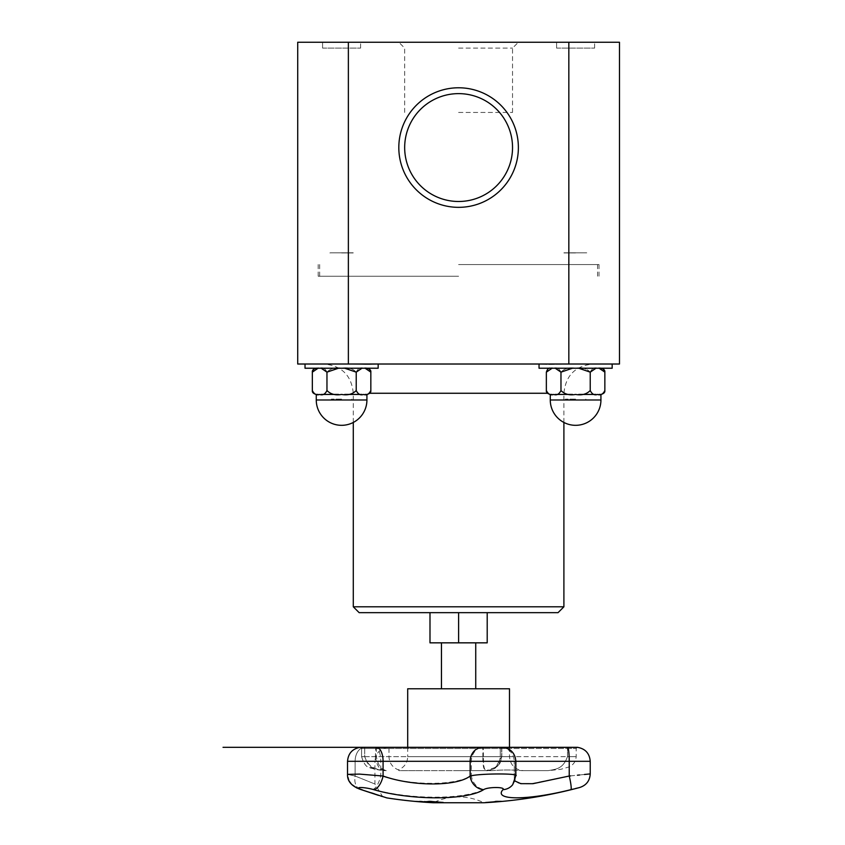 <?xml version="1.0" encoding="UTF-8"?>
<svg xmlns="http://www.w3.org/2000/svg" width="845" height="845" viewBox="0 0 845 845"><rect width="100%" height="100%" fill="white"/><g stroke="black" fill="none" stroke-linecap="round" stroke-linejoin="round"><path stroke-width="0.63" stroke-dasharray="4.22 3.17" d="M458.603 112.448L512.535 112.448L458.603 112.448M458.603 201.49A53.932 53.932 0 0 0 505.31 120.592A53.932 53.932 0 0 0 411.895 120.592A53.932 53.932 0 0 0 458.603 201.49A53.932 53.932 0 0 0 505.31 120.592A53.932 53.932 0 0 0 411.895 120.592A53.932 53.932 0 0 0 458.603 201.49A53.932 53.932 0 0 0 505.31 120.592A53.932 53.932 0 0 0 411.895 120.592A53.932 53.932 0 0 0 458.603 201.49M487.206 612.657L458.603 612.657L487.206 612.657L487.206 642.844L429.989 642.844L429.989 612.657L458.603 612.657L429.989 612.657M458.603 642.844L441.46 642.844L475.735 642.844L458.603 642.844L458.603 612.657M458.603 688.77L441.46 688.77L458.603 688.77M509.493 688.77L407.702 688.77M420.092 770.672L399.167 770.672C398.079 769.774 398.079 769.774 399.167 770.672C398.079 769.774 398.079 769.774 399.167 770.672L486.234 770.672C492.55 769.225 498.793 769.89 501.634 756.634L495.835 767.207L486.213 770.672L491.294 770.672C502.426 769.784 512.683 769.784 522.062 770.672C512.683 769.784 502.426 769.784 491.294 770.672L459.015 770.672M465.12 770.672L415.339 770.672M522.062 770.672L547.993 770.672C555.683 769.193 562.971 769.246 567.481 756.634C562.971 769.246 555.683 769.193 547.993 770.672L522.062 770.672M577.462 747.329L567.639 747.329L567.481 748.49L501.634 748.49A1.172 1.151 -90 0 1 502.881 747.329L482.273 747.329A1.172 1.003 90 0 1 482.368 747.318L502.976 747.318L501.803 748.49L361.565 748.49L501.803 748.49L501.803 756.634C499.87 766.668 498.032 764.915 495.012 767.989C494.167 769.341 485.843 771.231 486.783 770.661L486.234 770.672C484.206 769.14 482.844 769.267 482.865 756.634L483.372 756.634C483.541 769.89 484.713 769.225 486.234 770.672L486.266 770.672C486.245 770.207 484.671 771.971 493.385 768.834C496.68 765.792 499.11 768.094 501.793 756.634M376.87 747.318L387.813 747.318L376.87 747.318A1.172 0.56 90 0 0 376.31 748.49L376.31 756.634C379.109 769.256 382.764 769.151 386.281 770.672C377.345 769.151 369.212 769.256 364.713 756.634C368.695 769.922 376.764 769.225 384.771 770.672C381.38 769.225 377.599 769.922 375.349 756.634L482.865 756.634L482.865 748.49A1.172 1.056 90 0 0 481.798 747.318M420.725 801.704A467.686 461.803 90 0 1 416.289 801.335A466.176 83.549 -90 0 1 415.993 801.271A467.623 461.169 -90 0 0 419.479 801.567A466.176 157.624 -90 0 0 422.025 801.567A467.623 306.481 -90 0 1 419.712 801.271A466.176 356.315 -90 0 0 420.979 801.335A467.686 309.418 90 0 0 430.485 802.359A467.686 461.803 90 0 1 421.232 801.747M421.232 801.715A467.623 460.874 -90 0 0 427.285 802.127A467.623 305.689 -90 0 1 423.271 801.715A466.313 157.666 90 0 1 423.06 801.715M502.881 801.335L488.252 802.38A467.908 467.908 0 0 0 489.868 802.275L501.265 801.482M424.454 801.229A467.887 333.416 -90 0 0 434.457 802.338A466.947 327.606 90 0 0 440.615 802.327A467.887 333.405 90 0 1 439.432 802.222A466.841 327.522 -90 0 1 434.583 802.243A467.898 333.426 90 0 1 430.865 801.863A466.461 327.258 90 0 0 435.397 801.842A467.887 333.416 90 0 1 434.214 801.715A466.324 327.163 -90 0 1 429.682 801.725A467.898 333.426 90 0 1 426.947 801.387A465.986 326.93 90 0 0 431.795 801.377A467.887 333.405 90 0 1 430.612 801.218A465.838 326.825 -90 0 1 424.454 801.229L424.454 801.345A468.003 333.5 -90 0 0 434.457 802.454A467.063 327.68 90 0 0 440.615 802.454A468.003 333.49 90 0 1 439.432 802.338A466.958 327.606 -90 0 1 434.583 802.359A468.024 333.511 90 0 1 430.865 801.979A466.577 327.342 90 0 0 435.397 801.958L435.397 801.842M435.397 801.958A468.003 333.5 90 0 1 434.214 801.831A466.44 327.247 -90 0 1 429.682 801.842A468.024 333.511 90 0 1 426.947 801.514A466.102 327.015 90 0 0 431.795 801.493A468.003 333.49 90 0 1 430.612 801.335A465.954 326.899 -90 0 1 424.454 801.345M496.754 801.324L496.754 801.208A465.838 184.474 90 0 0 501.222 801.208A467.876 429.63 90 0 1 499.765 801.356M497.092 801.472A467.908 429.651 90 0 1 486.466 802.359A466.947 184.907 -90 0 1 485.727 802.359A467.908 429.651 -90 0 0 497.092 801.398M496.173 801.387A465.986 184.527 -90 0 1 495.223 801.366A467.876 429.63 -90 0 0 496.754 801.208M417.8 801.24A467.665 346.64 -90 0 0 428.806 802.317A466.947 184.273 90 0 0 429.587 802.338A467.729 349.798 90 0 1 420.398 801.461A467.718 466.25 -90 0 0 432.672 802.338A466.947 184.273 90 0 0 433.422 802.317A467.655 466.472 90 0 1 418.602 801.24A465.838 183.83 -90 0 1 417.8 801.24L417.8 801.356A467.781 346.725 -90 0 0 428.806 802.433A467.063 184.316 90 0 0 429.587 802.454A467.845 349.883 90 0 1 420.398 801.578A467.834 466.366 -90 0 0 432.672 802.454L432.672 802.338M432.672 802.454A467.063 184.316 90 0 0 433.422 802.433A467.771 466.588 90 0 1 418.602 801.356A465.954 183.883 -90 0 1 417.8 801.356M486.942 802.349A466.947 183.418 -90 0 0 487.671 802.338A467.887 430.285 90 0 0 500.589 801.229A465.838 182.974 90 0 1 499.205 801.24L491.135 801.989A466.577 183.27 -90 0 0 491.758 801.989A467.898 430.295 -90 0 1 486.942 802.349L486.942 802.465A467.063 183.46 -90 0 0 487.671 802.454L487.671 802.338M487.671 802.454A468.003 430.39 90 0 0 500.589 801.345L500.589 801.229M500.589 801.345A465.954 183.027 90 0 1 499.205 801.356L491.135 802.106A466.704 183.312 -90 0 0 491.758 802.106L491.758 801.989M493.924 801.62L497.758 801.398A465.986 183.038 -90 0 0 498.37 801.387A467.898 430.295 -90 0 1 493.216 801.863A466.461 183.217 90 0 1 492.719 801.863L497.758 801.514A466.102 183.08 -90 0 0 498.37 801.504L498.37 801.387M498.37 801.504A468.024 430.401 -90 0 1 493.216 801.979A466.577 183.27 90 0 1 492.719 801.989L493.924 801.736M491.758 802.106A468.024 430.401 -90 0 1 486.942 802.465M414.8 801.261A467.898 466.017 -90 0 0 428.563 802.349A466.947 41.87 90 0 0 428.7 802.359A467.908 466.017 90 0 1 416.384 801.398A465.986 41.785 90 0 0 416.669 801.398A467.898 466.017 90 0 1 415.201 801.261A465.859 41.775 -90 0 1 414.8 801.261L414.8 801.377A465.975 41.785 -90 0 0 415.201 801.377L415.201 801.261M428.563 802.349L428.563 802.465A467.063 41.88 90 0 0 428.7 802.475A468.024 466.134 90 0 1 416.384 801.514L416.384 801.398M416.384 801.514A466.113 41.796 90 0 0 416.669 801.514A468.014 466.134 90 0 1 415.201 801.377M435.788 802.454L435.788 802.338A466.947 350.738 90 0 1 434.974 802.327M429.271 801.356A467.655 176.246 -90 0 1 428.764 801.24A465.838 349.904 -90 0 0 430.274 801.24A467.665 405.949 90 0 0 443.16 802.317A466.947 350.738 90 0 1 441.713 802.338M431.056 801.461A467.718 179.805 90 0 0 435.788 802.338M362.294 789.821L371.409 792.842M374.736 793.941L382.531 796.497L374.937 784.023L374.937 761.313L355.111 761.313A14.038 9.601 -90 0 1 363.836 747.329L387.707 747.329L363.836 747.329A14.038 9.601 -90 0 0 355.111 761.313L374.937 761.313C375.603 753.37 379.859 748.712 387.707 747.329L388.975 748.49L364.713 748.49L364.713 756.634L361.565 756.634L388.975 756.634L364.713 756.634L364.713 748.49L388.975 748.49L388.975 756.634C389.291 762.993 392.418 767.408 398.344 769.869C404.269 767.408 407.385 762.993 407.702 756.634L509.493 756.634L407.702 756.634L407.702 747.318M383.038 796.655L385.964 797.617M349.376 781.382L347.527 774.369L355.111 776.027L347.527 774.369L358.375 774.062L380.757 775.773C412.318 785.85 454.24 785.85 471.373 775.773A14.038 11.672 -114.6 0 0 484.132 789.388C463.081 799.782 411.557 799.782 372.772 789.388C362.97 786.737 353.273 786.97 361.808 789.663A14.038 9.337 108.4 0 1 360.403 789.399M569.234 776.027A14.038 1.701 76.3 0 1 570.85 789.663L570.829 789.663C527.291 800.564 493.026 800.5 502.965 789.663A14.038 13.404 -142.2 0 0 512.725 784.635A14.038 13.404 37.8 0 0 515.418 776.027L514.299 779.206L518.323 783.125L530.058 783.906L569.234 776.027L569.234 761.313A14.038 1.743 90 0 0 567.639 747.329L567.481 748.49L576.184 748.49L567.481 748.49L567.481 756.634L500.261 756.634L576.184 756.634L567.481 756.634L567.481 748.49L500.261 748.49L501.423 747.318L502.881 747.329A1.172 1.151 -90 0 0 501.634 748.49L501.634 756.634L501.634 748.49L500.261 748.49L501.423 747.318L502.976 747.318L501.803 748.49L501.803 756.634M579.828 787.455L578.55 787.772M578.498 787.783L577.346 788.068M575.424 788.543L573.248 789.072M483.868 802.75L433.327 802.75A57.671 57.671 0 0 1 483.868 802.75M372.772 789.388A14.038 5.26 -75.5 0 0 380.757 775.773L380.757 761.313L471.373 761.313L471.373 775.773C483.129 773.196 522.062 773.428 515.418 776.027L515.418 761.313A14.038 13.795 -90 0 0 502.881 747.329L502.881 747.329A14.038 13.795 -90 0 1 515.418 761.313L471.373 761.313A14.038 11.999 90 0 1 482.273 747.329L375.793 747.318L375.349 756.634L483.372 756.634L483.372 748.49A1.172 1.003 90 0 0 482.368 747.318L375.793 747.318M570.502 775.9L577.388 775.203M579.607 774.981L584.423 774.485M360.287 789.357A14.038 9.337 108.4 0 1 355.111 776.027C381.253 786.579 381.253 786.579 355.111 776.027C381.253 786.579 381.253 786.579 355.111 776.027A14.038 9.337 -71.6 0 0 360.139 789.304L356.812 787.994M514.827 780.96L514.299 779.206L515.418 776.027L515.418 761.313L514.299 761.313L590.232 761.313M502.976 747.318L503.081 747.329C510.919 748.702 515.175 753.37 515.851 761.313L515.851 775.583L512.725 784.635A14.038 13.404 -142.2 0 0 515.418 776.027M370.839 372.106L370.839 372.149C369.033 368.409 366.593 367.11 363.53 368.23C368.019 368.23 368.019 368.23 363.53 368.23C360.466 367.11 358.037 368.409 356.22 372.149C352.587 368.409 347.717 367.11 341.591 368.23L319.653 368.23C322.716 367.11 325.156 368.409 326.962 372.149C330.596 368.409 335.476 367.11 341.591 368.23C347.717 367.11 352.587 368.409 356.22 372.149C358.037 368.409 360.466 367.11 363.53 368.23L341.591 368.23C335.476 367.11 330.596 368.409 326.962 372.149C325.156 368.409 322.716 367.11 319.653 368.23C315.164 368.23 315.164 368.23 319.653 368.23C316.59 367.11 314.16 368.409 312.344 372.149C314.16 368.409 316.59 367.11 319.653 368.23L363.53 368.23C366.593 367.11 369.033 368.409 370.839 372.149L370.839 372.106C371.082 370.279 369.783 368.98 366.92 368.23M312.344 372.106L312.344 372.149C314.16 368.409 316.59 367.11 319.653 368.23L321.216 368.23M344.718 394.435L341.591 394.435C335.476 395.555 330.596 394.245 326.962 390.517C325.156 394.245 322.716 395.555 319.653 394.435C316.59 395.555 314.16 394.245 312.344 390.517L312.344 390.559C312.101 392.386 313.4 393.685 316.262 394.435L319.653 394.435C322.716 395.555 325.156 394.245 326.962 390.517C330.596 394.245 335.476 395.555 341.591 394.435L363.53 394.435C360.466 395.555 358.037 394.245 356.22 390.517C352.587 394.245 347.717 395.555 341.591 394.435C347.717 395.555 352.587 394.245 356.22 390.517C358.037 394.245 360.466 395.555 363.53 394.435C366.593 395.555 369.033 394.245 370.839 390.517C369.033 394.245 366.593 395.555 363.53 394.435L338.465 394.435M361.966 368.23L363.53 368.23C360.466 367.11 358.037 368.409 356.22 372.149L356.22 390.517C358.037 394.245 360.466 395.555 363.53 394.435L366.92 394.435L363.53 394.435C366.593 395.555 369.033 394.245 370.839 390.517L370.839 372.149C369.033 368.409 366.593 367.11 363.53 368.23L319.653 368.23C315.164 368.23 315.164 368.23 319.653 368.23L344.718 368.23M370.839 390.559L370.839 390.559C371.082 392.386 369.783 393.685 366.92 394.435L361.966 394.435M356.22 372.149L356.22 390.517L356.22 372.149C352.587 368.409 347.717 367.11 341.591 368.23C335.476 367.11 330.596 368.409 326.962 372.149L326.962 390.517C330.596 394.245 335.476 395.555 341.591 394.435L365.093 394.435M312.344 390.559L312.344 390.517C314.16 394.245 316.59 395.555 319.653 394.435L318.09 394.435M351.847 364.015C364.353 364.639 372.634 364.639 376.69 364.015L540.504 364.015L376.69 364.015C372.634 364.639 364.353 364.639 351.847 364.015M565.358 364.015L593.158 364.015L565.358 364.015C552.852 364.639 544.56 364.639 540.504 364.015C544.56 364.639 552.841 364.639 565.358 364.015L612.171 364.015L565.358 364.015M322.579 48.102L360.604 48.102L322.579 48.102L360.604 48.102L322.579 48.102L322.579 42.25L360.604 42.25L322.579 42.25L322.579 48.102M338.465 368.23L365.093 368.23M318.09 368.23L319.653 368.23C322.716 367.11 325.156 368.409 326.962 372.149L326.962 390.517C325.156 394.245 322.716 395.555 319.653 394.435L341.591 394.435C347.717 395.555 352.587 394.245 356.22 390.517M363.53 368.23C368.019 368.23 368.019 368.23 363.53 368.23M321.216 394.435L319.653 394.435C316.59 395.555 314.16 394.245 312.344 390.517M305.024 364.015L305.024 368.23L378.159 368.23L378.159 364.015M572.477 368.23L555.228 368.23M552.102 368.23L553.665 368.23C549.176 368.23 549.176 368.23 553.665 368.23C550.602 367.11 548.173 368.409 546.356 372.149L546.356 390.517C548.173 394.245 550.602 395.555 553.665 394.435L552.102 394.435M595.978 368.23L578.73 368.23M604.851 372.106L604.851 372.149C603.045 368.409 600.605 367.11 597.542 368.23L539.036 368.23L597.542 368.23C602.031 368.23 602.031 368.23 597.542 368.23C594.479 367.11 592.039 368.409 590.232 372.149C586.599 368.409 581.73 367.11 575.603 368.23C569.477 367.11 564.608 368.409 560.974 372.149C559.168 368.409 556.728 367.11 553.665 368.23L597.542 368.23C600.605 367.11 603.045 368.409 604.851 372.149C603.045 368.409 600.605 367.11 597.542 368.23C602.031 368.23 602.031 368.23 597.542 368.23L599.105 368.23M578.73 394.435L575.603 394.435C581.73 395.555 586.599 394.245 590.232 390.517L590.232 372.149C586.599 368.409 581.73 367.11 575.603 368.23L553.665 368.23L575.603 368.23C581.73 367.11 586.599 368.409 590.232 372.149C592.039 368.409 594.479 367.11 597.542 368.23C594.479 367.11 592.039 368.409 590.232 372.149L590.232 390.517C592.039 394.245 594.479 395.555 597.542 394.435C600.605 395.555 603.045 394.245 604.851 390.517C603.045 394.245 600.605 395.555 597.542 394.435L595.978 394.435M555.228 394.435L572.477 394.435M599.105 394.435L553.665 394.435C556.728 395.555 559.168 394.245 560.974 390.517C564.608 394.245 569.477 395.555 575.603 394.435L600.932 394.435L597.542 394.435L600.932 394.435L600.932 399.991L550.275 399.991A25.329 25.329 0 0 0 575.603 425.32A25.329 25.329 0 0 0 600.932 399.991M550.275 399.991L550.275 394.435L553.665 394.435C556.728 395.555 559.168 394.245 560.974 390.517L560.974 372.149C559.168 368.409 556.728 367.11 553.665 368.23C549.176 368.23 549.176 368.23 553.665 368.23C556.728 367.11 559.168 368.409 560.974 372.149C564.608 368.409 569.477 367.11 575.603 368.23C569.477 367.11 564.608 368.409 560.974 372.149L560.974 390.517C564.608 394.245 569.477 395.555 575.603 394.435L597.542 394.435C600.605 395.555 603.045 394.245 604.851 390.517L604.851 390.559C605.094 392.386 603.795 393.685 600.932 394.435M540.504 364.015L612.171 364.015L540.504 364.015M556.591 48.102L594.616 48.102L556.591 48.102L594.616 48.102L556.591 48.102L556.591 42.25L594.616 42.25L556.591 42.25L556.591 48.102M568.833 364.015L297.715 364.015L297.715 42.25L619.48 42.25L619.48 364.015L568.833 364.015L568.833 42.25M558.049 612.657L359.146 612.657M563.9 606.805L353.294 606.805M322.579 42.25L360.604 42.25L322.579 42.25M556.591 42.25L594.616 42.25L556.591 42.25M458.603 48.102L512.535 48.102L458.603 48.102M458.603 42.25L398.819 42.25L458.603 42.25M458.603 207.342A59.784 59.784 0 0 1 406.825 117.666A59.784 59.784 0 0 1 510.369 117.666A59.784 59.784 0 0 1 458.603 207.342M348.362 42.25L348.362 364.015M539.036 364.015L539.036 368.23L612.171 368.23L612.171 364.015M546.356 390.559L546.356 390.517C548.173 394.245 550.602 395.555 553.665 394.435L575.603 394.435C581.73 395.555 586.599 394.245 590.232 390.517C592.039 394.245 594.479 395.555 597.542 394.435C594.479 395.555 592.039 394.245 590.232 390.517C586.599 394.245 581.73 395.555 575.603 394.435C569.477 395.555 564.608 394.245 560.974 390.517C559.168 394.245 556.728 395.555 553.665 394.435C550.602 395.555 548.173 394.245 546.356 390.517L546.356 390.559C546.113 392.386 547.412 393.685 550.275 394.435M553.665 368.23C550.602 367.11 548.173 368.409 546.356 372.149C548.173 368.409 550.602 367.11 553.665 368.23M560.974 372.149L560.974 390.517M458.603 276.262L318.195 276.262L458.603 276.262M458.603 264.559L599.01 264.559L458.603 264.559M341.591 399.991L351.826 399.991L341.591 399.991M341.591 399.115L331.356 399.115L341.591 399.115M341.591 252.93L353.294 252.93L341.591 252.93M341.591 252.792L353.294 252.792L341.591 252.792M352.735 252.856L330.448 252.856L352.735 252.856M575.603 399.991L565.368 399.991L575.603 399.991M575.603 399.115L565.368 399.115L575.603 399.115M575.603 252.93L563.9 252.93L575.603 252.93M575.603 252.792L563.9 252.792L575.603 252.792M586.747 252.856L564.46 252.856L586.747 252.856M361.565 756.634L361.565 748.49L364.713 748.49L361.565 748.49L361.565 756.634C363.815 763.827 366.519 767.429 369.698 767.44L379.109 770.038L386.281 770.672M567.639 747.329L501.423 747.318L567.629 747.318M363.984 747.329A1.172 0.803 90 0 1 364.713 748.49A1.172 0.803 -90 0 0 363.836 747.329A1.172 0.803 90 0 1 363.91 747.318L387.813 747.318M347.527 774.369L347.527 761.313L380.757 761.313A14.038 5.408 90 0 0 375.835 747.329L360.287 747.329M502.965 789.663L502.965 789.652C505.796 786.97 489.16 786.737 484.132 789.388M355.111 776.027L355.111 761.313L355.111 776.027M316.262 394.435L316.262 399.991L366.92 399.991L316.262 399.991L366.92 399.991L366.92 394.435M547.486 393.263L369.709 393.263M509.493 747.318L509.493 756.634C510.338 765.147 515.017 769.837 523.541 770.672M487.385 770.619C495.297 769.267 499.585 764.609 500.261 756.634C499.416 765.147 494.737 769.837 486.213 770.672M577.357 747.318L576.184 748.49L576.184 756.634C575.804 761.662 573.259 765.147 568.527 767.08L560.848 769.299L548.067 770.672M361.628 756.634C365.61 770.46 370.881 766.901 374.24 769.256L384.771 770.672M361.565 748.49L360.392 747.318L361.565 748.49M500.261 748.49L500.261 756.634L500.261 748.49M501.539 747.329C509.377 748.712 513.633 753.37 514.299 761.313C513.633 753.37 509.377 748.712 501.539 747.329M501.265 801.366A467.908 467.908 0 0 0 502.881 801.218M514.299 779.206L514.299 761.313L514.299 779.206M381.032 796.191L378.497 795.367M316.262 399.991A25.329 25.329 0 0 0 341.591 425.32A25.329 25.329 0 0 0 366.92 399.991M563.9 422.458L563.9 393.263C565.643 375.507 575.392 365.758 593.158 364.015M353.294 422.458L353.294 393.263C351.552 375.507 341.803 365.758 324.036 364.015M360.604 48.102L360.604 42.25L360.604 48.102M594.616 48.102L594.616 42.25L594.616 48.102M512.535 112.448L512.535 48.102L518.386 42.25M404.67 112.448L404.67 48.102L398.819 42.25M603.721 369.381L601.059 368.23M550.275 368.23C548.764 367.659 547.454 368.959 546.356 372.149M319.653 264.559L319.653 276.262M597.542 264.559L597.542 276.262M318.195 264.559L318.195 276.262M599.01 264.559L599.01 276.262M331.356 399.115L331.356 399.991L331.356 399.115M351.826 399.115L351.826 399.991L351.826 399.115M329.888 252.93L330.448 252.856L329.888 252.93M565.368 399.115L565.368 399.991L565.368 399.115M585.838 399.115L585.838 399.991L585.838 399.115M563.9 252.93L564.46 252.856L563.9 252.93"/><path stroke-width="1.27" d="M429.989 612.657L429.989 642.844L487.206 642.844L487.206 612.657M407.702 747.318L407.702 688.77L509.493 688.77L509.493 747.318M423.06 801.715A466.313 157.666 90 0 1 421.232 801.715L421.232 801.831A467.739 460.99 -90 0 0 427.285 802.254A467.739 305.774 -90 0 1 423.271 801.831A466.429 157.709 90 0 1 421.232 801.831M415.993 801.398A467.739 461.286 -90 0 0 419.479 801.683A466.292 157.656 -90 0 0 422.025 801.683A467.739 306.555 -90 0 1 419.712 801.398A466.292 356.41 -90 0 0 420.979 801.451A467.803 309.492 90 0 0 430.485 802.475A467.803 461.919 90 0 1 416.289 801.451A466.292 83.57 -90 0 1 415.993 801.398M385.964 797.617L386.83 797.902A468.024 468.024 0 0 0 433.327 802.75L483.868 802.75A468.024 468.024 0 0 0 488.252 802.496L502.881 801.335A468.024 468.024 0 0 0 579.828 787.455C586.345 785.28 589.81 780.759 590.232 773.904L590.232 761.313L569.234 761.313A14.038 1.743 90 0 0 567.639 747.329L502.87 747.329M495.582 801.947L489.868 802.391A468.024 468.024 0 0 0 501.265 801.482L495.582 801.926M499.701 801.482A466.102 184.58 -90 0 1 497.832 801.514A468.024 429.767 90 0 1 486.466 802.475A467.063 184.96 -90 0 1 485.727 802.475A468.024 429.767 -90 0 0 497.092 801.514A466.102 184.58 -90 0 1 495.223 801.482A467.993 429.735 -90 0 0 496.754 801.324A465.954 184.516 90 0 0 501.222 801.324A467.993 429.735 90 0 1 499.701 801.482L499.701 801.366A465.986 184.527 -90 0 1 497.832 801.398A467.908 429.651 90 0 1 497.092 801.472M497.092 801.514L497.092 801.398A465.986 184.527 -90 0 1 496.173 801.387M414.8 801.377A468.014 466.134 -90 0 0 428.563 802.465M434.974 802.327A466.947 350.738 90 0 1 434.362 802.317A467.655 176.246 -90 0 1 429.271 801.356M434.362 802.433A467.771 176.299 -90 0 1 428.764 801.356A465.954 349.999 -90 0 0 430.274 801.356A467.781 406.054 90 0 0 443.16 802.433A467.063 350.833 90 0 1 441.66 802.454A467.845 403.773 -90 0 1 431.056 801.578A467.834 179.848 90 0 0 435.788 802.454A467.063 350.833 90 0 1 434.362 802.433L434.362 802.317M441.713 802.338A466.947 350.738 90 0 1 441.66 802.338A467.729 403.678 -90 0 1 431.056 801.461L431.056 801.578M373.765 789.663C411.156 800.564 466.799 800.5 483.615 789.663A14.038 12.348 -119.7 0 1 470.147 776.027C456.828 786.547 412.73 786.611 383.081 776.027A14.038 6.58 105.5 0 1 373.765 789.663C363.973 786.811 352.809 786.822 361.808 789.663L362.294 789.821M371.409 792.842L374.736 793.941M381.032 796.191L383.038 796.655M361.808 789.663C394.784 800.532 394.784 800.532 361.808 789.663A14.038 9.337 -71.6 0 1 360.287 789.357A14.038 9.337 108.4 0 0 360.403 789.399M573.248 789.072L570.85 789.663C582.448 786.822 582.448 786.822 570.85 789.663L570.724 789.684M577.346 788.068L575.424 788.543M483.615 789.663C487.818 786.811 505.954 786.822 502.965 789.663L502.965 789.652C493.005 800.564 527.565 800.5 570.85 789.663A14.038 1.701 -103.7 0 0 569.234 776.027C596.369 773.281 596.369 773.281 569.234 776.027L532.952 783.685L520.816 783.664L514.827 780.96M569.276 776.027L570.502 775.9M577.388 775.203L579.607 774.981M584.423 774.485L590.232 773.904M363.984 747.329A1.172 0.803 90 0 0 363.91 747.318L481.703 747.329A1.172 1.056 90 0 1 481.798 747.318L376.87 747.318A1.172 0.56 90 0 1 376.923 747.329A14.038 6.771 90 0 1 383.081 761.313L383.081 776.027L359.463 774.104L347.527 774.369C347.263 781.139 351.52 786.146 360.287 789.357L386.83 797.902M502.965 789.663A14.038 13.404 37.8 0 0 512.725 784.635L515.851 775.583M515.418 776.027C522.411 773.281 480.002 773.27 470.147 776.027L470.147 761.313L569.234 761.313L569.234 776.027M321.216 368.23L326.962 372.149L326.962 390.517C325.156 394.245 322.716 395.555 319.653 394.435C316.59 395.555 314.16 394.245 312.344 390.517L312.344 372.149L318.09 368.23M344.718 368.23L356.22 372.149L356.22 390.517C352.587 394.245 347.717 395.555 341.591 394.435C335.476 395.555 330.596 394.245 326.962 390.517L326.962 372.149L338.465 368.23M312.344 372.106C312.101 370.268 313.4 368.98 316.262 368.23C313.4 368.98 312.101 370.268 312.344 372.106L312.344 390.559C312.101 392.386 313.4 393.685 316.262 394.435L318.09 394.435M356.22 372.149L361.966 368.23M365.093 368.23L370.839 372.106C371.082 370.279 369.783 368.98 366.92 368.23M370.839 372.106L370.839 390.517C369.033 394.245 366.593 395.555 363.53 394.435C360.466 395.555 358.037 394.245 356.22 390.517M370.839 390.559L370.839 390.559C371.082 392.386 369.783 393.685 366.92 394.435L365.093 394.435M338.465 394.435L321.216 394.435M361.966 394.435L344.718 394.435M378.159 364.015L378.159 368.23L305.024 368.23L305.024 364.015M555.228 368.23L560.974 372.149L572.477 368.23M550.275 368.23C548.764 367.659 547.454 368.959 546.356 372.149L552.102 368.23M578.73 368.23L590.232 372.149L595.978 368.23M599.105 368.23L604.851 372.106C605.094 370.279 603.795 368.98 600.932 368.23L601.059 368.23M560.974 372.149L560.974 390.517C559.168 394.245 556.728 395.555 553.665 394.435C550.602 395.555 548.173 394.245 546.356 390.517L546.356 390.559C546.113 392.386 547.412 393.685 550.275 394.435L552.102 394.435M603.721 369.381L604.851 372.106L604.851 390.517C603.045 394.245 600.605 395.555 597.542 394.435C594.479 395.555 592.039 394.245 590.232 390.517L590.232 372.149L590.232 390.517C586.599 394.245 581.73 395.555 575.603 394.435C569.477 395.555 564.608 394.245 560.974 390.517M600.932 399.991L550.275 399.991A25.329 25.329 0 0 0 575.603 425.32A25.329 25.329 0 0 0 600.932 399.991L600.932 394.435C603.795 393.685 605.094 392.386 604.851 390.559L604.851 372.106M572.477 394.435L555.228 394.435M595.978 394.435L578.73 394.435M600.932 394.435L599.105 394.435M546.356 372.149L546.356 390.559M612.171 364.015L612.171 368.23L539.036 368.23L539.036 364.015M568.833 364.015L619.48 364.015L619.48 42.25L297.715 42.25L297.715 364.015L568.833 364.015L568.833 42.25M563.9 606.805L353.294 606.805L359.146 612.657L558.049 612.657L563.9 606.805L563.9 422.458M458.603 201.49A53.932 53.932 0 0 1 411.895 120.592A53.932 53.932 0 0 1 505.31 120.592A53.932 53.932 0 0 1 458.603 201.49M458.603 207.342A59.784 59.784 0 0 0 510.369 117.666A59.784 59.784 0 0 0 406.825 117.666A59.784 59.784 0 0 0 458.603 207.342M348.362 42.25L348.362 364.015M458.603 612.657L458.603 642.844M360.498 747.329L360.287 747.329C352.45 748.702 348.193 753.37 347.527 761.313L470.147 761.313A14.038 12.707 90 0 1 481.703 747.329L567.639 747.329M363.91 747.318L360.392 747.318L363.91 747.318M369.709 393.263L547.486 393.263M316.262 399.991A25.329 25.329 0 0 0 341.591 425.32A25.329 25.329 0 0 0 366.92 399.991L316.262 399.991L316.262 394.435M441.46 642.844L441.46 688.77M475.735 642.844L475.735 688.77M577.251 747.329L567.629 747.318M481.798 747.318L503.081 747.329C510.919 748.702 515.175 753.37 515.851 761.313L515.851 775.573M387.813 747.318L223.038 747.318L387.813 747.318M375.793 747.318L360.392 747.318M577.462 747.329C585.3 748.702 589.556 753.37 590.232 761.313M360.287 747.329C352.45 748.702 348.193 753.37 347.527 761.313L347.527 774.369M378.497 795.367L360.287 789.357M356.812 787.994L351.626 784.403L349.376 781.382M366.92 399.991L366.92 394.435M550.275 399.991L550.275 394.435M353.294 606.805L353.294 422.458"/></g></svg>
